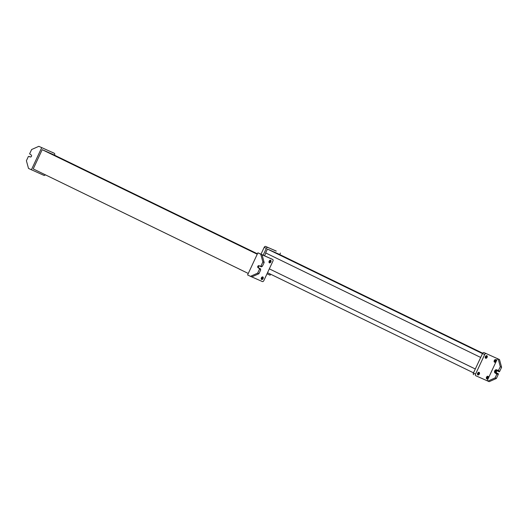 <?xml version="1.0" encoding="UTF-8"?>
<svg xmlns="http://www.w3.org/2000/svg" width="528" height="528" viewBox="0 0 528 528"><rect width="100%" height="100%" fill="white"/><g stroke="black" fill="none" stroke-linecap="round" stroke-linejoin="round"><path stroke-width="0.79" d="M263.175 255.156L266.33 248.391L264.185 247.342A1.412 0.937 -64.1 0 1 265.637 246.437L276.23 251.117M276.269 251.097L265.637 246.437M270.567 274.184L270.105 275.174L267.01 273.808M264.185 247.342L260.99 254.192M266.33 248.391A1.412 0.937 -64.1 0 1 267.782 247.487M280.414 253.057L279.721 254.542M482.48 353.608L267.432 249.071L278.566 253.981L482.698 353.212M267.432 249.071L265.637 252.912L480.691 357.456M475.312 368.986L269.32 268.851L475.306 368.999M267.524 272.705L473.517 372.841M265.848 253.018L264.568 255.77M483.991 352.592L499.488 359.555L483.991 352.592A1.412 0.937 115.9 0 0 482.539 353.496L473.418 373.045L475.57 374.088A1.412 0.937 115.9 0 0 475.807 375.738A1.412 0.937 115.9 0 0 475.827 375.751L489.172 381.671L496.366 378.484L498.386 374.161L496.749 372.966A1.063 0.799 113.8 0 1 497.449 370.986M487.892 381.104L495.086 377.916L496.366 378.484M498.201 358.987L500.313 366.703L501.6 367.264L499.488 359.555M486.136 353.635A1.412 0.937 115.9 0 0 484.684 354.539L475.57 374.088M473.418 373.045A1.412 0.937 115.9 0 0 473.656 374.695A1.412 0.937 115.9 0 0 473.675 374.708L473.656 374.695M495.013 360.815A0.528 0.35 115.9 0 0 494.373 360.532A0.528 0.35 115.9 0 0 495.013 360.815M487.238 377.48A0.528 0.35 115.9 0 0 486.598 377.197A0.528 0.35 115.9 0 0 487.238 377.48M486.13 356.895A0.528 0.35 115.9 0 0 485.483 356.611A0.528 0.35 115.9 0 0 486.13 356.895M478.355 373.56A0.528 0.35 115.9 0 0 477.715 373.276A0.528 0.35 115.9 0 0 478.355 373.56M487.172 380.761L497.488 358.637M487.12 357.35A1.412 0.937 115.9 0 0 486.882 355.7A1.412 0.937 115.9 0 0 485.404 356.591A1.412 0.937 115.9 0 0 485.641 358.241A1.412 0.937 115.9 0 0 487.12 357.35M496.003 361.271A1.412 0.937 115.9 0 0 495.766 359.621A1.412 0.937 115.9 0 0 494.287 360.512A1.412 0.937 115.9 0 0 494.525 362.168A1.412 0.937 115.9 0 0 496.003 361.271M479.345 374.015A1.412 0.937 115.9 0 0 479.107 372.365A1.412 0.937 115.9 0 0 477.629 373.263A1.412 0.937 115.9 0 0 477.866 374.913A1.412 0.937 115.9 0 0 479.345 374.015M488.228 377.936A1.412 0.937 115.9 0 0 487.991 376.286A1.412 0.937 115.9 0 0 486.519 377.183A1.412 0.937 115.9 0 0 486.757 378.833A1.412 0.937 115.9 0 0 488.228 377.936M485.437 358.09A1.412 0.937 115.9 0 0 486.664 357.133A1.412 0.937 115.9 0 0 486.631 355.634M486.552 378.675A1.412 0.937 115.9 0 0 487.78 377.718A1.412 0.937 115.9 0 0 487.74 376.226M494.32 362.01A1.412 0.937 115.9 0 0 495.548 361.053A1.412 0.937 115.9 0 0 495.515 359.555M477.668 374.755A1.412 0.937 115.9 0 0 478.889 373.798A1.412 0.937 115.9 0 0 478.856 372.306M495.086 377.916L496.874 374.075L495.165 373.045A1.769 1.327 -66.2 0 1 494.71 370.88A1.769 1.327 -66.2 0 1 496.624 369.824A1.769 1.327 -66.2 0 1 496.657 369.838L498.947 370.735L498.729 371.217L499.58 371.593L501.6 367.264M499.58 371.593L498.353 371.428M496.835 373.857L497.303 374.26L497.442 373.342L495.891 372.59A1.063 0.799 -66.2 0 1 496.769 370.656A1.063 0.799 -66.2 0 0 496.769 370.656L498.729 371.217M496.914 369.963A1.769 1.327 -66.2 0 0 495.092 371.164A1.769 1.327 -66.2 0 0 495.587 373.23L495.165 373.045M497.264 374.042L495.587 373.23M498.762 370.841L498.333 370.649L500.313 366.703M45.302 174.788A1.412 0.937 -64.1 0 1 44.009 175.408L28.512 168.445L26.4 160.736L28.42 156.407L30.36 156.955A1.063 0.799 -66.2 0 0 31.251 155.034L29.614 153.839L31.634 149.516L38.828 146.329L54.325 153.292A1.412 0.937 -64.1 0 1 54.344 153.305A1.412 0.937 -64.1 0 1 54.582 154.955L54.483 155.159M54.325 153.292L38.828 146.329M52.173 152.249A1.412 0.937 -64.1 0 1 52.193 152.262A1.412 0.937 -64.1 0 1 52.213 152.269L54.344 153.305M31.376 169.838L41.692 147.721M29.647 156.572L30.551 157.014M257.433 253.816L53.328 154.592L42.194 149.681L257.242 254.225M42.194 149.681L33.224 168.914L248.279 273.458M251.77 276.883L262.363 281.563A1.412 0.937 115.9 0 0 263.815 280.658L272.936 261.103A1.412 0.937 115.9 0 0 272.699 259.453A1.412 0.937 115.9 0 0 272.679 259.446L260.759 254.219L262.871 261.928L260.858 266.257L258.918 265.709A1.063 0.799 -66.2 0 0 258.02 267.63L259.657 268.818L257.644 273.148L258.925 273.715L251.731 276.903L250.45 276.335L257.644 273.148M262.046 254.786L264.158 262.495L262.871 261.928M250.45 276.335L247.586 274.943L257.895 252.826L272.679 259.446M260.759 254.219L257.895 252.826M261.466 277.86A0.528 0.35 115.9 0 0 262.112 278.144A0.528 0.35 115.9 0 0 261.466 277.86M269.24 261.188A0.528 0.35 115.9 0 0 269.881 261.472A0.528 0.35 115.9 0 0 269.24 261.188M261.386 277.847A1.412 0.937 115.9 0 0 261.624 279.497A1.412 0.937 115.9 0 0 263.096 278.599A1.412 0.937 115.9 0 0 262.858 276.949A1.412 0.937 115.9 0 0 261.386 277.847M269.161 261.175A1.412 0.937 115.9 0 0 269.399 262.825A1.412 0.937 115.9 0 0 270.871 261.934A1.412 0.937 115.9 0 0 270.633 260.284A1.412 0.937 115.9 0 0 269.161 261.175M261.419 279.338A1.412 0.937 115.9 0 0 262.647 278.381A1.412 0.937 115.9 0 0 262.614 276.883M269.194 262.667A1.412 0.937 115.9 0 0 270.415 261.71A1.412 0.937 115.9 0 0 270.382 260.218M261.327 266.845L260.476 266.462L261.327 266.845L261.934 266.152L262.363 266.343L264.158 262.495M259.578 266.026A1.063 0.799 113.8 0 0 258.878 268.006L260.429 268.759L260.515 269.201L259.657 268.818M260.674 269.65L260.291 269.676L260.515 269.201M260.72 269.867L258.925 273.715M482.539 353.496L484.684 354.539M497.442 373.342L498.3 373.725M495.891 372.59L496.749 372.966M497.528 373.778L498.386 374.161M496.874 374.075L497.303 374.26M498.524 370.544L498.947 370.735M258.878 268.006L258.02 267.63M260.429 268.759L259.571 268.382M261.71 266.633L260.858 266.257M498.346 371.422L499.198 371.804M270.547 258.41L272.699 259.453"/></g></svg>

